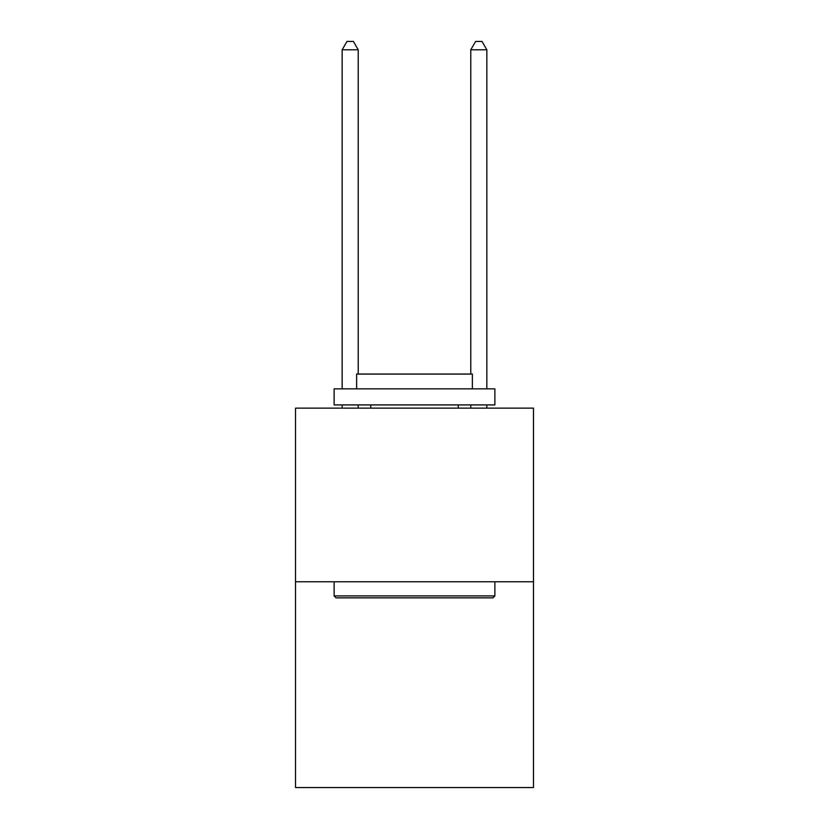 <?xml version="1.0" encoding="UTF-8"?>
<svg xmlns="http://www.w3.org/2000/svg" width="829" height="829" viewBox="0 0 829 829"><rect width="100%" height="100%" fill="white"/><g stroke="black" fill="none" stroke-linecap="round" stroke-linejoin="round"><path stroke-width="1.24" d="M533.472 581.761L533.472 408.137L295.528 408.137L295.528 787.55L533.472 787.55L533.472 581.761L295.528 581.761M492.954 597.844L336.046 597.844L334.118 595.916L494.882 595.916L492.954 597.844M334.118 388.842L494.882 388.842L494.882 404.915L334.118 404.915L334.118 388.842M472.375 388.842L472.375 374.055L356.625 374.055L356.625 388.842M334.118 581.761L334.118 595.916M494.882 581.761L494.882 595.916M370.77 404.915L370.77 408.137M458.23 404.915L458.23 408.137M358.232 374.055L358.232 49.813L342.149 49.813L342.149 388.842M342.149 404.915L342.149 408.137M358.232 404.915L358.232 408.137M342.149 49.813L346.978 41.45L353.403 41.45L358.232 49.813M486.851 408.137L486.851 404.915M486.851 388.842L486.851 49.813L470.768 49.813L470.768 374.055M470.768 408.137L470.768 404.915M470.768 49.813L475.597 41.45L482.022 41.45L486.851 49.813"/></g></svg>
